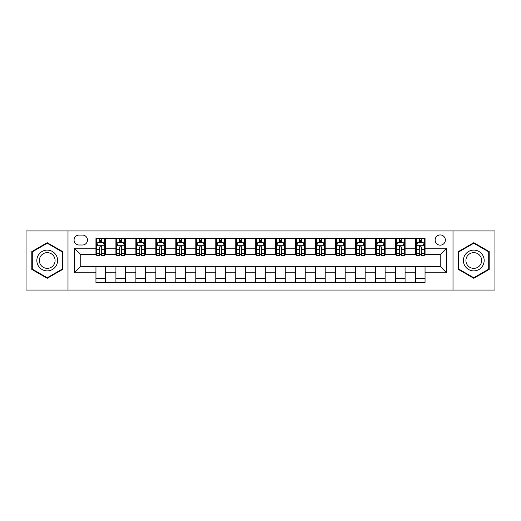 <?xml version="1.0" encoding="UTF-8"?>
<svg xmlns="http://www.w3.org/2000/svg" width="521" height="521" viewBox="0 0 521 521"><rect width="100%" height="100%" fill="white"/><g stroke="black" fill="none" stroke-linecap="round" stroke-linejoin="round"><path stroke-width="0.78" d="M440.232 234.938A5.112 5.112 0 0 0 435.12 240.051A5.112 5.112 0 0 0 440.232 245.163A5.112 5.112 0 0 0 445.344 240.051A5.112 5.112 0 0 0 440.232 234.938M453.01 290.054L494.95 290.054L494.95 230.946L453.01 230.946L453.01 290.054L67.99 290.054L67.99 230.946L26.05 230.946L26.05 290.054L67.99 290.054M79.01 245L82.526 245A4.949 4.949 0 0 0 87.476 240.051A4.949 4.949 0 0 0 82.526 235.095L79.01 235.095A4.949 4.949 0 0 0 74.06 240.051A4.949 4.949 0 0 0 79.01 245M453.01 230.946L67.99 230.946M95.949 272.802L74.379 272.802L74.379 248.198L95.949 248.198L95.949 254.587L80.768 254.587L80.768 266.413L95.949 266.413L95.949 282.467L425.051 282.467L425.051 266.413L440.232 266.413L440.232 254.587L425.051 254.587L425.051 248.198L446.621 248.198L446.621 272.802L425.051 272.802M425.051 248.198L425.051 238.533L95.949 238.533L95.949 248.198M415.471 238.533L415.471 254.587L416.266 254.587M419.301 254.587L421.222 254.587M424.257 254.587L425.051 254.587M415.471 254.587L404.283 254.587M395.498 238.533L395.498 254.587L396.299 254.587M399.333 254.587L401.248 254.587M395.498 254.587L384.316 254.587M375.53 238.533L375.53 254.587L376.325 254.587M379.36 254.587L381.281 254.587M375.53 254.587L364.342 254.587M355.556 238.533L355.556 254.587L356.357 254.587M359.392 254.587L361.307 254.587M355.556 254.587L344.374 254.587M335.589 238.533L335.589 254.587L336.384 254.587M339.425 254.587L341.34 254.587M335.589 254.587L324.407 254.587M315.615 238.533L315.615 254.587L316.416 254.587M319.451 254.587L321.372 254.587M315.615 254.587L304.433 254.587M295.648 238.533L295.648 254.587L296.449 254.587M299.484 254.587L301.399 254.587M295.648 254.587L284.466 254.587M275.674 238.533L275.674 254.587L276.475 254.587M279.51 254.587L281.431 254.587M275.674 254.587L264.492 254.587M255.707 238.533L255.707 254.587L256.508 254.587M259.543 254.587L261.457 254.587M255.707 254.587L244.525 254.587M235.739 238.533L235.739 254.587L236.534 254.587M239.569 254.587L241.49 254.587M235.739 254.587L224.551 254.587M215.766 238.533L215.766 254.587L216.567 254.587M219.601 254.587L221.516 254.587M215.766 254.587L204.584 254.587M195.798 238.533L195.798 254.587L196.593 254.587M199.628 254.587L201.549 254.587M195.798 254.587L184.616 254.587M175.824 238.533L175.824 254.587L176.626 254.587M179.66 254.587L181.575 254.587M175.824 254.587L164.643 254.587M155.857 238.533L155.857 254.587L156.658 254.587M159.693 254.587L161.608 254.587M155.857 254.587L144.675 254.587M135.883 238.533L135.883 254.587L136.684 254.587M139.719 254.587L141.64 254.587M135.883 254.587L124.701 254.587M115.916 238.533L115.916 254.587L116.717 254.587M119.752 254.587L121.667 254.587M115.916 254.587L104.734 254.587M95.949 254.587L96.743 254.587M99.778 254.587L101.699 254.587M95.949 266.413L105.529 266.413L105.529 282.467M425.051 266.413L105.529 266.413M105.529 238.533L105.529 254.587M95.949 242.525L96.743 242.525M99.778 242.525L101.699 242.525M104.734 242.525L105.529 242.525M95.949 278.475L105.529 278.475M115.916 266.413L115.916 282.467M125.502 238.533L125.502 254.587M115.916 242.525L116.717 242.525M119.752 242.525L121.667 242.525M124.701 242.525L125.502 242.525M125.502 266.413L125.502 282.467M115.916 278.475L125.502 278.475M135.883 266.413L135.883 282.467M145.47 266.413L145.47 282.467M135.883 278.475L145.47 278.475M145.47 238.533L145.47 254.587M135.883 242.525L136.684 242.525M139.719 242.525L141.64 242.525M144.675 242.525L145.47 242.525M155.857 266.413L155.857 282.467M165.444 266.413L165.444 282.467M155.857 278.475L165.444 278.475M165.444 238.533L165.444 254.587M155.857 242.525L156.658 242.525M159.693 242.525L161.608 242.525M164.643 242.525L165.444 242.525M175.824 266.413L175.824 282.467M185.411 266.413L185.411 282.467M175.824 278.475L185.411 278.475M185.411 238.533L185.411 254.587M175.824 242.525L176.626 242.525M179.66 242.525L181.575 242.525M184.616 242.525L185.411 242.525M195.798 266.413L195.798 282.467M205.385 266.413L205.385 282.467M195.798 278.475L205.385 278.475M205.385 238.533L205.385 254.587M195.798 242.525L196.593 242.525M199.628 242.525L201.549 242.525M204.584 242.525L205.385 242.525M215.766 266.413L215.766 282.467M225.352 266.413L225.352 282.467M215.766 278.475L225.352 278.475M225.352 238.533L225.352 254.587M215.766 242.525L216.567 242.525M219.601 242.525L221.516 242.525M224.551 242.525L225.352 242.525M235.739 266.413L235.739 282.467M245.326 266.413L245.326 282.467M235.739 278.475L245.326 278.475M245.326 238.533L245.326 254.587M235.739 242.525L236.534 242.525M239.569 242.525L241.49 242.525M244.525 242.525L245.326 242.525M255.707 266.413L255.707 282.467M265.293 266.413L265.293 282.467M255.707 278.475L265.293 278.475M265.293 238.533L265.293 254.587M255.707 242.525L256.508 242.525M259.543 242.525L261.457 242.525M264.492 242.525L265.293 242.525M275.674 266.413L275.674 282.467M285.261 266.413L285.261 282.467M275.674 278.475L285.261 278.475M285.261 238.533L285.261 254.587M275.674 242.525L276.475 242.525M279.51 242.525L281.431 242.525M284.466 242.525L285.261 242.525M295.648 266.413L295.648 282.467M305.234 266.413L305.234 282.467M295.648 278.475L305.234 278.475M305.234 238.533L305.234 254.587M295.648 242.525L296.449 242.525M299.484 242.525L301.399 242.525M304.433 242.525L305.234 242.525M315.615 266.413L315.615 282.467M325.202 266.413L325.202 282.467M315.615 278.475L325.202 278.475M325.202 238.533L325.202 254.587M315.615 242.525L316.416 242.525M319.451 242.525L321.372 242.525M324.407 242.525L325.202 242.525M335.589 266.413L335.589 282.467M345.176 266.413L345.176 282.467M335.589 278.475L345.176 278.475M345.176 238.533L345.176 254.587M335.589 242.525L336.384 242.525M339.425 242.525L341.34 242.525M344.374 242.525L345.176 242.525M355.556 266.413L355.556 282.467M365.143 266.413L365.143 282.467M355.556 278.475L365.143 278.475M365.143 238.533L365.143 254.587M355.556 242.525L356.357 242.525M359.392 242.525L361.307 242.525M364.342 242.525L365.143 242.525M375.53 266.413L375.53 282.467M385.117 266.413L385.117 282.467M375.53 278.475L385.117 278.475M385.117 238.533L385.117 254.587M375.53 242.525L376.325 242.525M379.36 242.525L381.281 242.525M384.316 242.525L385.117 242.525M395.498 266.413L395.498 282.467M405.084 266.413L405.084 282.467M395.498 278.475L405.084 278.475M405.084 238.533L405.084 254.587M395.498 242.525L396.299 242.525M399.333 242.525L401.248 242.525M404.283 242.525L405.084 242.525M415.471 266.413L415.471 282.467M415.471 278.475L425.051 278.475M415.471 242.525L416.266 242.525M419.301 242.525L421.222 242.525M424.257 242.525L425.051 242.525M80.768 254.587L74.379 248.198M80.768 266.413L74.379 272.802M446.621 248.198L440.232 254.587M446.621 272.802L440.232 266.413M47.216 278.305L62.637 269.403L62.637 251.597L47.216 242.695L31.801 251.597L31.801 269.403L47.216 278.305M489.199 251.597L473.784 242.695L458.363 251.597L458.363 269.403L473.784 278.305L489.199 269.403L489.199 251.597M101.699 240.611L99.778 240.611M104.734 253.545L101.699 253.545L101.699 255.55L104.734 255.55L104.734 245.801L103.132 242.604L98.345 242.604L96.743 245.801L96.743 255.55L99.778 255.55L99.778 253.545L96.743 253.545M96.743 245.801L96.743 238.533M104.734 245.801L104.734 238.533M99.778 242.604L99.778 238.533M101.699 238.533L101.699 242.604M101.699 253.545L101.699 247C101.061 245.769 100.423 245.769 99.778 247L99.778 253.545M121.667 240.611L119.752 240.611M124.701 253.545L121.667 253.545L121.667 255.55L124.701 255.55L124.701 245.801L123.106 242.604L118.313 242.604L116.717 245.801L116.717 255.55L119.752 255.55L119.752 253.545L116.717 253.545M116.717 245.801L116.717 238.533M124.701 245.801L124.701 238.533M119.752 242.604L119.752 238.533M121.667 238.533L121.667 242.604M121.667 253.545L121.667 247C121.028 245.769 120.39 245.769 119.752 247L119.752 253.545M141.64 240.611L139.719 240.611M144.675 253.545L141.64 253.545L141.64 255.55L144.675 255.55L144.675 245.801L143.073 242.604L138.28 242.604L136.684 245.801L136.684 255.55L139.719 255.55L139.719 253.545L136.684 253.545M136.684 245.801L136.684 238.533M144.675 245.801L144.675 238.533M139.719 242.604L139.719 238.533M141.64 238.533L141.64 242.604M141.64 253.545L141.64 247C141.002 245.769 140.357 245.769 139.719 247L139.719 253.545M161.608 240.611L159.693 240.611M164.643 253.545L161.608 253.545L161.608 255.55L164.643 255.55L164.643 245.801L163.047 242.604L158.254 242.604L156.658 245.801L156.658 255.55L159.693 255.55L159.693 253.545L156.658 253.545M156.658 245.801L156.658 238.533M164.643 245.801L164.643 238.533M159.693 242.604L159.693 238.533M161.608 238.533L161.608 242.604M161.608 253.545L161.608 247C160.969 245.769 160.331 245.769 159.693 247L159.693 253.545M181.575 240.611L179.66 240.611M184.616 253.545L181.575 253.545L181.575 255.55L184.616 255.55L184.616 245.801L183.014 242.604L178.221 242.604L176.626 245.801L176.626 255.55L179.66 255.55L179.66 253.545L176.626 253.545M176.626 245.801L176.626 238.533M184.616 245.801L184.616 238.533M179.66 242.604L179.66 238.533M181.575 238.533L181.575 242.604M181.575 253.545L181.575 247C180.937 245.769 180.299 245.769 179.66 247L179.66 253.545M56.209 255.31A10.387 10.387 0 0 0 42.025 251.506A10.387 10.387 0 0 0 38.228 265.69A10.387 10.387 0 0 0 52.413 269.494A10.387 10.387 0 0 0 56.209 255.31M54.028 256.566A7.861 7.861 0 0 0 43.289 253.688A7.861 7.861 0 0 0 40.41 264.434A7.861 7.861 0 0 0 51.149 267.312A7.861 7.861 0 0 0 54.028 256.566M47.216 277.752L32.282 269.123L32.282 251.877L47.216 243.248L62.155 251.877L62.155 269.123L47.216 277.752M473.784 270.887A10.387 10.387 0 0 0 484.165 260.5A10.387 10.387 0 0 0 473.784 250.113A10.387 10.387 0 0 0 463.397 260.5A10.387 10.387 0 0 0 473.784 270.887M473.784 268.361A7.861 7.861 0 0 0 481.645 260.5A7.861 7.861 0 0 0 473.784 252.639A7.861 7.861 0 0 0 465.917 260.5A7.861 7.861 0 0 0 473.784 268.361M458.845 251.877L473.784 243.248L488.718 251.877L488.718 269.123L473.784 277.752L458.845 269.123L458.845 251.877M201.549 240.611L199.628 240.611M204.584 253.545L201.549 253.545L201.549 255.55L204.584 255.55L204.584 245.801L202.988 242.604L198.195 242.604L196.593 245.801L196.593 255.55L199.628 255.55L199.628 253.545L196.593 253.545M196.593 245.801L196.593 238.533M204.584 245.801L204.584 238.533M199.628 242.604L199.628 238.533M201.549 238.533L201.549 242.604M201.549 253.545L201.549 247C200.911 245.769 200.272 245.769 199.628 247L199.628 253.545M221.516 240.611L219.601 240.611M224.551 253.545L221.516 253.545L221.516 255.55L224.551 255.55L224.551 245.801L222.955 242.604L218.162 242.604L216.567 245.801L216.567 255.55L219.601 255.55L219.601 253.545L216.567 253.545M216.567 245.801L216.567 238.533M224.551 245.801L224.551 238.533M219.601 242.604L219.601 238.533M221.516 238.533L221.516 242.604M221.516 253.545L221.516 247C220.878 245.769 220.24 245.769 219.601 247L219.601 253.545M241.49 240.611L239.569 240.611M244.525 253.545L241.49 253.545L241.49 255.55L244.525 255.55L244.525 245.801L242.929 242.604L238.136 242.604L236.534 245.801L236.534 255.55L239.569 255.55L239.569 253.545L236.534 253.545M236.534 245.801L236.534 238.533M244.525 245.801L244.525 238.533M239.569 242.604L239.569 238.533M241.49 238.533L241.49 242.604M241.49 253.545L241.49 247C240.852 245.769 240.214 245.769 239.569 247L239.569 253.545M261.457 240.611L259.543 240.611M264.492 253.545L261.457 253.545L261.457 255.55L264.492 255.55L264.492 245.801L262.897 242.604L258.103 242.604L256.508 245.801L256.508 255.55L259.543 255.55L259.543 253.545L256.508 253.545M256.508 245.801L256.508 238.533M264.492 245.801L264.492 238.533M259.543 242.604L259.543 238.533M261.457 238.533L261.457 242.604M261.457 253.545L261.457 247C260.819 245.769 260.181 245.769 259.543 247L259.543 253.545M281.431 240.611L279.51 240.611M284.466 253.545L281.431 253.545L281.431 255.55L284.466 255.55L284.466 245.801L282.864 242.604L278.071 242.604L276.475 245.801L276.475 255.55L279.51 255.55L279.51 253.545L276.475 253.545M276.475 245.801L276.475 238.533M284.466 245.801L284.466 238.533M279.51 242.604L279.51 238.533M281.431 238.533L281.431 242.604M281.431 253.545L281.431 247C280.793 245.769 280.155 245.769 279.51 247L279.51 253.545M301.399 240.611L299.484 240.611M304.433 253.545L301.399 253.545L301.399 255.55L304.433 255.55L304.433 245.801L302.838 242.604L298.045 242.604L296.449 245.801L296.449 255.55L299.484 255.55L299.484 253.545L296.449 253.545M296.449 245.801L296.449 238.533M304.433 245.801L304.433 238.533M299.484 242.604L299.484 238.533M301.399 238.533L301.399 242.604M301.399 253.545L301.399 247C300.76 245.769 300.122 245.769 299.484 247L299.484 253.545M321.372 240.611L319.451 240.611M324.407 253.545L321.372 253.545L321.372 255.55L324.407 255.55L324.407 245.801L322.805 242.604L318.012 242.604L316.416 245.801L316.416 255.55L319.451 255.55L319.451 253.545L316.416 253.545M316.416 245.801L316.416 238.533M324.407 245.801L324.407 238.533M319.451 242.604L319.451 238.533M321.372 238.533L321.372 242.604M321.372 253.545L321.372 247C320.734 245.769 320.089 245.769 319.451 247L319.451 253.545M341.34 240.611L339.425 240.611M344.374 253.545L341.34 253.545L341.34 255.55L344.374 255.55L344.374 245.801L342.779 242.604L337.986 242.604L336.384 245.801L336.384 255.55L339.425 255.55L339.425 253.545L336.384 253.545M336.384 245.801L336.384 238.533M344.374 245.801L344.374 238.533M339.425 242.604L339.425 238.533M341.34 238.533L341.34 242.604M341.34 253.545L341.34 247C340.701 245.769 340.063 245.769 339.425 247L339.425 253.545M361.307 240.611L359.392 240.611M364.342 253.545L361.307 253.545L361.307 255.55L364.342 255.55L364.342 245.801L362.746 242.604L357.953 242.604L356.357 245.801L356.357 255.55L359.392 255.55L359.392 253.545L356.357 253.545M356.357 245.801L356.357 238.533M364.342 245.801L364.342 238.533M359.392 242.604L359.392 238.533M361.307 238.533L361.307 242.604M361.307 253.545L361.307 247C360.669 245.769 360.031 245.769 359.392 247L359.392 253.545M381.281 240.611L379.36 240.611M384.316 253.545L381.281 253.545L381.281 255.55L384.316 255.55L384.316 245.801L382.72 242.604L377.927 242.604L376.325 245.801L376.325 255.55L379.36 255.55L379.36 253.545L376.325 253.545M376.325 245.801L376.325 238.533M384.316 245.801L384.316 238.533M379.36 242.604L379.36 238.533M381.281 238.533L381.281 242.604M381.281 253.545L381.281 247C380.643 245.769 380.004 245.769 379.36 247L379.36 253.545M401.248 240.611L399.333 240.611M404.283 253.545L401.248 253.545L401.248 255.55L404.283 255.55L404.283 245.801L402.687 242.604L397.894 242.604L396.299 245.801L396.299 255.55L399.333 255.55L399.333 253.545L396.299 253.545M396.299 245.801L396.299 238.533M404.283 245.801L404.283 238.533M399.333 242.604L399.333 238.533M401.248 238.533L401.248 242.604M401.248 253.545L401.248 247C400.61 245.769 399.972 245.769 399.333 247L399.333 253.545M421.222 240.611L419.301 240.611M424.257 253.545L421.222 253.545L421.222 255.55L424.257 255.55L424.257 245.801L422.655 242.604L417.868 242.604L416.266 245.801L416.266 255.55L419.301 255.55L419.301 253.545L416.266 253.545M416.266 245.801L416.266 238.533M424.257 245.801L424.257 238.533M419.301 242.604L419.301 238.533M421.222 238.533L421.222 242.604M421.222 253.545L421.222 247C420.584 245.769 419.946 245.769 419.301 247L419.301 253.545M115.916 272.802L105.529 272.802M115.916 248.198L105.529 248.198M135.883 248.198L125.502 248.198M135.883 272.802L125.502 272.802M155.857 248.198L145.47 248.198M155.857 272.802L145.47 272.802M175.824 248.198L165.444 248.198M175.824 272.802L165.444 272.802M195.798 248.198L185.411 248.198M195.798 272.802L185.411 272.802M215.766 248.198L205.385 248.198M215.766 272.802L205.385 272.802M235.739 248.198L225.352 248.198M235.739 272.802L225.352 272.802M255.707 248.198L245.326 248.198M255.707 272.802L245.326 272.802M275.674 248.198L265.293 248.198M275.674 272.802L265.293 272.802M295.648 248.198L285.261 248.198M295.648 272.802L285.261 272.802M315.615 248.198L305.234 248.198M315.615 272.802L305.234 272.802M335.589 248.198L325.202 248.198M335.589 272.802L325.202 272.802M355.556 248.198L345.176 248.198M355.556 272.802L345.176 272.802M375.53 248.198L365.143 248.198M375.53 272.802L365.143 272.802M395.498 248.198L385.117 248.198M395.498 272.802L385.117 272.802M415.471 248.198L405.084 248.198M415.471 272.802L405.084 272.802M104.695 245.723L96.782 245.723M96.743 242.799L98.248 242.799M103.23 242.799L104.734 242.799M99.778 249.259L96.743 249.259M104.734 249.259L101.699 249.259M101.699 241.627L99.778 241.627M124.662 245.723L116.756 245.723M116.717 242.799L118.215 242.799M123.203 242.799L124.701 242.799M119.752 249.259L116.717 249.259M124.701 249.259L121.667 249.259M121.667 241.627L119.752 241.627M144.636 245.723L136.723 245.723M136.684 242.799L138.189 242.799M143.171 242.799L144.675 242.799M139.719 249.259L136.684 249.259M144.675 249.259L141.64 249.259M141.64 241.627L139.719 241.627M164.603 245.723L156.697 245.723M156.658 242.799L158.156 242.799M163.138 242.799L164.643 242.799M159.693 249.259L156.658 249.259M164.643 249.259L161.608 249.259M161.608 241.627L159.693 241.627M184.571 245.723L176.665 245.723M176.626 242.799L178.13 242.799M183.112 242.799L184.616 242.799M179.66 249.259L176.626 249.259M184.616 249.259L181.575 249.259M181.575 241.627L179.66 241.627M204.545 245.723L196.638 245.723M196.593 242.799L198.097 242.799M203.079 242.799L204.584 242.799M199.628 249.259L196.593 249.259M204.584 249.259L201.549 249.259M201.549 241.627L199.628 241.627M224.512 245.723L216.606 245.723M216.567 242.799L218.065 242.799M223.053 242.799L224.551 242.799M219.601 249.259L216.567 249.259M224.551 249.259L221.516 249.259M221.516 241.627L219.601 241.627M244.486 245.723L236.573 245.723M236.534 242.799L238.038 242.799M243.02 242.799L244.525 242.799M239.569 249.259L236.534 249.259M244.525 249.259L241.49 249.259M241.49 241.627L239.569 241.627M264.453 245.723L256.547 245.723M256.508 242.799L258.006 242.799M262.994 242.799L264.492 242.799M259.543 249.259L256.508 249.259M264.492 249.259L261.457 249.259M261.457 241.627L259.543 241.627M284.427 245.723L276.514 245.723M276.475 242.799L277.98 242.799M282.962 242.799L284.466 242.799M279.51 249.259L276.475 249.259M284.466 249.259L281.431 249.259M281.431 241.627L279.51 241.627M304.394 245.723L296.488 245.723M296.449 242.799L297.947 242.799M302.935 242.799L304.433 242.799M299.484 249.259L296.449 249.259M304.433 249.259L301.399 249.259M301.399 241.627L299.484 241.627M324.362 245.723L316.455 245.723M316.416 242.799L317.921 242.799M322.903 242.799L324.407 242.799M319.451 249.259L316.416 249.259M324.407 249.259L321.372 249.259M321.372 241.627L319.451 241.627M344.335 245.723L336.429 245.723M336.384 242.799L337.888 242.799M342.87 242.799L344.374 242.799M339.425 249.259L336.384 249.259M344.374 249.259L341.34 249.259M341.34 241.627L339.425 241.627M364.303 245.723L356.397 245.723M356.357 242.799L357.862 242.799M362.844 242.799L364.342 242.799M359.392 249.259L356.357 249.259M364.342 249.259L361.307 249.259M361.307 241.627L359.392 241.627M384.277 245.723L376.364 245.723M376.325 242.799L377.829 242.799M382.811 242.799L384.316 242.799M379.36 249.259L376.325 249.259M384.316 249.259L381.281 249.259M381.281 241.627L379.36 241.627M404.244 245.723L396.338 245.723M396.299 242.799L397.797 242.799M402.785 242.799L404.283 242.799M399.333 249.259L396.299 249.259M404.283 249.259L401.248 249.259M401.248 241.627L399.333 241.627M424.218 245.723L416.305 245.723M416.266 242.799L417.77 242.799M422.752 242.799L424.257 242.799M419.301 249.259L416.266 249.259M424.257 249.259L421.222 249.259M421.222 241.627L419.301 241.627"/></g></svg>
